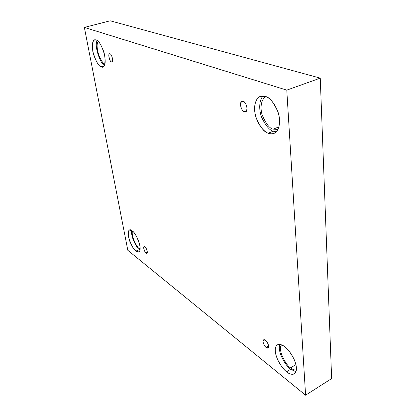 <?xml version="1.0" encoding="UTF-8"?>
<svg xmlns="http://www.w3.org/2000/svg" width="416" height="416" viewBox="0 0 416 416"><rect width="100%" height="100%" fill="white"/><g stroke="black" fill="none" stroke-linecap="round" stroke-linejoin="round"><path stroke-width="0.62" d="M243.292 101.54L242.008 101.504C238.545 102.029 242.07 112.44 244.234 111.686L246.579 110.833L244.234 111.686C242.726 111.363 241.488 109.283 240.51 105.44C240.796 102.04 241.727 100.74 243.292 101.54C244.821 101.837 246.08 103.938 247.062 107.838C246.745 111.244 245.799 112.528 244.234 111.686L245.575 111.732C249.049 111.171 245.44 100.719 243.292 101.54M110.042 54.007L109.564 53.981C107.494 53.789 110.167 62.665 111.462 61.875L112.351 61.615L111.462 61.875C109.538 62.39 107.63 51.927 110.042 54.007C111.987 53.466 113.885 64.033 111.462 61.875L111.956 61.906C114.036 62.083 111.327 53.175 110.042 54.007M144.955 246.969L144.092 246.719C142.688 247.057 145.153 252.918 146.026 252.897L147.311 252.325L146.026 252.897C144.165 252.294 142.724 244.39 144.955 246.969C146.838 247.572 148.268 255.528 146.026 252.897L146.905 253.162C148.309 252.808 145.824 246.932 144.955 246.969M265.481 340.366L263.552 339.851C261.643 340.792 264.857 347.064 266.131 347.386L268.642 345.94L266.131 347.386C264.82 346.518 263.77 344.614 262.98 341.676C263.292 339.591 264.124 339.154 265.481 340.366C266.807 341.229 267.862 343.143 268.658 346.112C268.325 348.192 267.483 348.613 266.131 347.386L268.096 347.916C270.005 346.954 266.744 340.657 265.481 340.366M96.184 40.097L94.78 40.019C92.154 40.565 91.718 45.328 93.486 54.314C96.47 62.338 99.05 66.487 101.218 66.758L104.146 65.91L101.218 66.758C98.535 66.31 95.727 61.183 92.789 51.376C92.102 42.292 93.236 38.532 96.184 40.097C98.93 40.373 101.816 45.604 104.853 55.791C105.404 64.958 104.192 68.614 101.218 66.758L102.851 66.893C105.492 66.29 105.882 61.428 104.016 52.302C100.927 44.257 98.316 40.191 96.184 40.097M104.541 65.218C101.338 65.655 93.626 46.108 97.162 40.576C93.626 46.108 101.338 65.655 104.541 65.218M98.15 41.356C96.543 43.878 96.788 48.578 98.883 55.453C101.338 60.975 103.36 63.846 104.946 64.069C103.36 63.846 101.338 60.975 98.883 55.453C96.788 48.578 96.543 43.878 98.15 41.356M265.392 96.486L260.463 96.408C256.131 97.292 252.642 106.506 255.887 116.974C260.026 126.901 264.139 132.298 268.221 133.172L273.27 131.201C269.755 130.437 265.964 125.996 261.898 117.889C258.32 109.309 259.444 98.992 263.229 96.044C259.444 98.992 258.32 109.309 261.898 117.889C265.964 125.996 269.755 130.437 273.27 131.201L276.234 131.846L273.27 131.201L268.221 133.172C264.508 132.252 256.116 123.848 254.66 110.62C253.833 97.552 261.487 94.562 265.392 96.486C269.116 97.037 278.226 105.794 279.552 119.725C280.062 133.281 271.944 135.268 268.221 133.172C269.896 133.957 271.794 134.025 273.905 133.38C278.252 132.382 281.601 122.725 278.06 112.159C273.645 102.263 269.422 97.042 265.392 96.486M266.167 96.777C262.324 97.698 259.334 105.971 262.236 115.097C265.902 123.739 269.532 128.424 273.125 129.158L278.938 126.901L273.125 129.158L278.002 129.366L273.125 129.158C269.532 128.424 265.902 123.739 262.236 115.097C259.334 105.971 262.324 97.698 266.167 96.777M284.664 346.726C282.303 344.677 279.848 344.048 277.3 344.843C274.477 347.079 274.539 351.92 277.493 359.372C280.81 365.768 283.842 369.892 286.593 371.743L290.711 369.242C286.952 367.531 276.848 352.071 279.833 344.427C276.848 352.071 286.952 367.531 290.711 369.242L296.015 371.821L290.711 369.242L286.593 371.743C283.416 369.569 276.271 360.469 275.21 351.229C274.7 342.378 281.346 343.798 284.664 346.726C287.851 348.707 295.5 358.244 296.457 367.817C296.738 376.818 289.775 374.696 286.593 371.743C289.042 374.02 291.652 374.733 294.419 373.89C297.232 371.524 297.076 366.543 293.951 358.951C290.488 352.513 287.394 348.442 284.664 346.726M281.512 344.885C277.29 350.288 286.952 366.47 290.607 367.838L295.948 364.603L290.607 367.838C292.339 369.366 294.273 370.115 296.421 370.089C294.273 370.115 292.339 369.366 290.607 367.838C286.952 366.47 277.29 350.288 281.512 344.885M132.158 230.823L129.47 230.053C127.618 231.067 127.712 234.78 129.74 241.202C132.205 246.766 134.285 250.063 135.985 251.087L139.428 249.569C137.41 249.189 130.4 236.746 131.706 230.506C130.4 236.746 137.41 249.189 139.428 249.569L140.067 250.021L139.428 249.569L135.985 251.087C133.406 249.454 130.889 244.634 128.424 236.616C128.123 230.22 129.371 228.29 132.158 230.823C134.794 232.378 137.374 237.297 139.906 245.58C141.112 252.944 137.769 252.814 135.985 251.087L138.856 251.971C140.707 250.91 140.577 247.12 138.471 240.604C135.944 235.014 133.838 231.748 132.158 230.823M132.491 231.088C130.811 236.033 137.337 248.206 139.214 248.425L140.192 247.993L139.214 248.425L140.187 249.044L139.214 248.425C137.337 248.206 130.811 236.033 132.491 231.088M331.64 378.565L305.594 395.2L127.811 250.302L84.36 27.425L286.775 90.121L305.594 395.2L331.64 378.565L320.252 78.13L286.775 90.121L320.252 78.13L110.167 20.8L84.36 27.425L110.167 20.8L320.252 78.13L331.64 378.565M127.811 250.302L305.594 395.2L286.775 90.121L84.36 27.425L127.811 250.302"/></g></svg>
